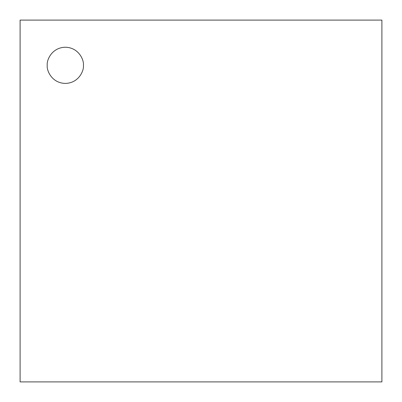 <?xml version="1.0" encoding="UTF-8"?>
<svg xmlns="http://www.w3.org/2000/svg" width="402" height="402" viewBox="0 0 402 402"><rect width="100%" height="100%" fill="white"/><g stroke="black" fill="none" stroke-linecap="round" stroke-linejoin="round"><path stroke-width="0.6" d="M381.9 381.9L381.9 20.1L20.1 20.1L20.1 381.9L381.9 381.9L20.1 381.9L20.1 20.1L381.9 20.1L381.9 381.9M83.415 65.325C84.144 70.616 78.717 83.169 65.325 83.415C51.933 83.169 46.506 70.616 47.235 65.325C46.506 60.034 51.933 47.481 65.325 47.235C78.717 47.481 84.144 60.034 83.415 65.325C84.144 60.034 78.717 47.481 65.325 47.235C51.933 47.481 46.506 60.034 47.235 65.325C46.506 70.616 51.933 83.169 65.325 83.415C78.717 83.169 84.144 70.616 83.415 65.325"/></g></svg>
